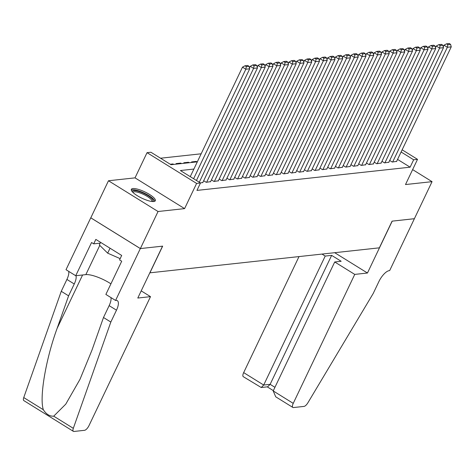 <?xml version="1.0" encoding="UTF-8"?>
<svg xmlns="http://www.w3.org/2000/svg" width="475" height="475" viewBox="0 0 475 475"><rect width="100%" height="100%" fill="white"/><g stroke="black" fill="none" stroke-linecap="round" stroke-linejoin="round"><path stroke-width="0.71" d="M132.887 188.551A13.27 3.473 25.5 0 0 131.355 189.323A13.27 3.473 25.5 0 0 139.49 196.971A13.27 3.473 25.5 0 0 153.787 201.519A13.27 3.473 25.5 0 0 155.313 200.747A13.27 3.473 25.5 0 0 147.185 193.099A13.27 3.473 25.5 0 0 132.887 188.551M414.414 218.714L392.207 221.136L367.46 273.018L354.748 274.402L293.235 403.364A5.106 1.918 121.8 0 0 292.873 407.449A5.106 1.918 121.8 0 0 293.443 407.556L304.024 406.404A5.106 1.918 121.8 0 0 307.895 402.776L373.213 293.473L378.866 281.61A11.911 4.483 -58.2 0 1 389.245 270.643L389.666 270.596L414.39 218.696L392.089 221.148L379.365 247.831L149.922 272.822L162.652 246.139L140.368 248.567L90.802 217.817L108.478 180.755L158.044 211.512L184.591 208.62L196.608 183.421L147.042 152.665L150.919 152.243L171.012 164.712L197.321 161.844M184.591 208.62L135.025 177.864L108.478 180.755M135.025 177.864L147.042 152.665M201.162 153.793L160.55 158.217M414.378 218.72L432.054 181.664L412.633 169.611M140.368 248.567L158.044 211.512M389.708 160.467L392.261 162.046L396.631 161.363M381.959 161.31L384.512 162.889L388.877 162.213M374.205 162.153L376.758 163.738L381.128 163.056M366.457 162.996L369.01 164.582L373.374 163.899M358.702 163.839L361.255 165.425L365.625 164.742M350.954 164.688L353.507 166.268L357.871 165.585M343.199 165.532L345.753 167.117L350.122 166.434M335.451 166.375L338.004 167.96L342.368 167.277M327.697 167.218L330.25 168.803L334.62 168.12M319.948 168.067L322.501 169.646L326.865 168.963M312.194 168.91L314.747 170.489L319.117 169.807M304.445 169.753L306.998 171.338L311.363 170.656M296.691 170.596L299.244 172.182L303.614 171.499M288.942 171.439L291.496 173.025L295.86 172.342M281.194 172.288L283.741 173.868L288.111 173.185M273.44 173.132L275.993 174.711L280.357 174.034M265.691 173.975L268.238 175.56L272.608 174.877M257.937 174.818L260.49 176.403L264.854 175.72M250.188 175.661L252.736 177.246L257.106 176.563M242.434 176.51L244.987 178.089L249.351 177.407M234.686 177.353L237.233 178.938L241.603 178.256M226.931 178.196L229.484 179.782L233.848 179.099M219.183 179.039L221.73 180.625L226.1 179.942M211.428 179.888L213.982 181.468L218.346 180.785M203.68 180.732L206.227 182.311L210.597 181.628M200.408 182.946L202.843 182.477M172.71 164.528L172.989 163.946L170.264 164.243M180.464 163.679L180.737 163.103L176.088 163.614L176.837 164.077M188.213 162.836L188.492 162.26L183.837 162.765L184.585 163.234M195.967 161.993L196.24 161.417L191.591 161.922L192.339 162.385M173.737 164.415L172.989 163.946M181.486 163.572L180.737 163.103M189.24 162.723L188.492 162.26M196.988 161.88L196.24 161.417M193.883 169.058L180.393 170.531L200.486 183L196.953 190.41L410.115 167.188L397.563 159.404M190.344 176.468L190.024 176.504M402.141 149.809L417.525 159.351L405.502 184.555L432.054 181.664M417.525 159.351L413.648 159.778L401.102 151.988M410.115 167.188L413.648 159.778M200.486 183L196.608 183.421M193.61 178.731L245.836 69.225L242.487 67.147L190.261 176.652M196.442 180.488L249.713 68.804L245.836 69.225L246.335 66.613L249.048 66.316L247.707 65.485L244.993 65.782L246.335 66.613M242.487 67.147L244.993 65.782M249.048 66.316L249.713 68.804M132.329 191.793A11.483 3.004 -154.5 0 1 132.323 191.651A11.483 3.004 -154.5 0 1 142.779 192.921A11.483 3.004 -154.5 0 1 153.217 200.794A11.483 3.004 -154.5 0 1 152.784 201.548M152.036 201.489A10.634 2.785 25.5 0 0 152.089 201.198A10.634 2.785 25.5 0 0 143.118 194.222A10.634 2.785 25.5 0 0 132.846 192.333M154.749 201.275A13.187 3.45 25.5 0 0 144.257 193.105A13.187 3.45 25.5 0 0 131.308 190.089M100.569 242.345L99.334 244.94L107.677 253.163L120.163 258.632M110.034 248.217L107.677 253.163M150.504 296.649L88.991 425.618A5.106 1.918 121.8 0 1 84.544 430.314L73.963 431.466A5.106 1.918 121.8 0 1 73.393 431.359A5.106 1.918 121.8 0 1 73.316 428.331L110.829 322.056L116.482 310.193A11.911 4.483 121.8 0 0 117.337 300.663A11.911 4.483 121.8 0 0 116.007 300.408L115.579 300.455L140.327 248.573L162.533 246.157L137.792 298.039L150.504 296.649L141.2 290.884M73.393 431.359L23.827 400.603A5.106 1.918 -58.2 0 1 23.75 397.575L61.263 291.3L68.596 295.848L57.095 328.439C45.743 359.361 39.253 397.753 43.35 409.741C46.229 414.253 49.685 416.397 53.717 416.171L65.764 404.154L79.996 379.317L91.99 350.093L103.491 317.502L109.149 305.645A11.911 4.483 121.8 0 0 110.936 297.576M103.491 317.502L110.829 322.056M61.263 291.3L66.916 279.442A11.911 4.483 121.8 0 0 68.703 271.368M75.982 275.702A11.911 4.483 121.8 0 1 74.254 283.991L68.596 295.848M140.327 248.573L90.761 217.817L66.013 269.699L75.727 275.726L91.562 242.523L93.706 243.853L100.189 243.147M115.579 300.455L105.872 294.429L121.707 261.226L119.563 259.896L121.683 255.449L95.831 239.406L93.706 243.853M75.727 275.726L85.844 274.627A19.143 5.005 -154.5 0 1 110.918 283.848M299.012 256.583L243.669 372.608L263.696 385.035L270.132 384.334L274.936 387.315M325.209 256.072L263.696 385.035L261.232 387.511L267.663 386.81L270.132 384.334L331.645 255.372L325.209 256.072L321.997 254.078M367.46 273.018L334.709 252.694M354.748 274.402L334.721 261.974L341.157 261.274L331.645 255.372M334.721 261.974L273.208 390.937L293.235 403.364M261.232 387.511L243.307 376.693A5.106 1.918 -58.2 0 1 243.669 372.608M292.873 407.449L275.726 396.815L273.208 390.937M199.28 182.246L253.591 68.382L250.242 66.304L249.476 67.913M202.742 182.691L257.468 67.961L253.591 68.382L254.083 65.77L256.797 65.473L255.461 64.642L252.748 64.938L254.083 65.77M250.242 66.304L252.748 64.938M256.797 65.473L257.468 67.961M206.619 182.269L261.339 67.539L257.99 65.461L257.224 67.064M210.49 181.848L265.216 67.118L261.339 67.539L261.838 64.927L264.551 64.63L263.209 63.798L260.496 64.095L261.838 64.927M257.99 65.461L260.496 64.095M264.551 64.63L265.216 67.118M214.368 181.426L269.093 66.696L265.745 64.618L264.979 66.221M218.245 181.005L272.971 66.274L269.093 66.696L269.586 64.078L272.3 63.787L270.964 62.955L268.25 63.246L269.586 64.078M265.745 64.618L268.25 63.246M272.3 63.787L272.971 66.274M222.122 180.583L276.842 65.847L273.493 63.769L272.727 65.378M225.993 180.162L280.719 65.425L276.842 65.847L277.341 63.234L280.054 62.938L278.712 62.106L275.999 62.403L277.341 63.234M273.493 63.769L275.999 62.403M280.054 62.938L280.719 65.425M229.87 179.74L284.596 65.004L281.248 62.926L280.482 64.535M233.748 179.318L288.473 64.582L284.596 65.004L285.089 62.391L287.803 62.094L286.467 61.263L283.753 61.56L285.089 62.391M281.248 62.926L283.753 61.56M287.803 62.094L288.473 64.582M237.625 178.891L292.345 64.161L288.996 62.083L288.23 63.692M241.496 178.469L296.222 63.739L292.345 64.161L292.843 61.548L295.557 61.251L294.215 60.42L291.502 60.717L292.843 61.548M288.996 62.083L291.502 60.717M295.557 61.251L296.222 63.739M245.373 178.048L300.099 63.318L296.75 61.239L295.984 62.843M249.25 177.626L303.976 62.896L300.099 63.318L300.592 60.705L303.305 60.408L301.969 59.577L299.256 59.874L300.592 60.705M296.75 61.239L299.256 59.874M303.305 60.408L303.976 62.896M253.127 177.205L307.848 62.474L304.499 60.396L303.733 61.999M256.999 176.783L311.725 62.047L307.848 62.474L308.346 59.856L311.06 59.565L309.718 58.734L307.004 59.025L308.346 59.856M304.499 60.396L307.004 59.025M311.06 59.565L311.725 62.047M260.876 176.362L315.602 61.625L312.253 59.547L311.487 61.156M264.753 175.94L319.479 61.204L315.602 61.625L316.095 59.013L318.808 58.716L317.472 57.885L314.759 58.182L316.095 59.013M312.253 59.547L314.759 58.182M318.808 58.716L319.479 61.204M268.63 175.518L323.35 60.782L320.002 58.704L319.236 60.313M272.502 175.091L327.228 60.361L323.35 60.782L323.849 58.17L326.562 57.873L325.221 57.042L322.507 57.338L323.849 58.17M320.002 58.704L322.507 57.338M326.562 57.873L327.228 60.361M276.379 174.669L331.105 59.939L327.756 57.861L326.99 59.464M280.256 174.248L334.982 59.517L331.105 59.939L331.598 57.327L334.311 57.03L332.975 56.198L330.262 56.495L331.598 57.327M327.756 57.861L330.262 56.495M334.311 57.03L334.982 59.517M284.133 173.826L338.853 59.096L335.504 57.018L334.738 58.621M288.004 173.405L342.73 58.674L338.853 59.096L339.352 56.478L342.065 56.187L340.723 55.355L338.01 55.646L339.352 56.478M335.504 57.018L338.01 55.646M342.065 56.187L342.73 58.674M291.882 172.983L346.608 58.247L343.259 56.169L342.493 57.778M295.759 172.562L350.485 57.825L346.608 58.247L347.1 55.634L349.814 55.337L348.478 54.506L345.764 54.803L347.1 55.634M343.259 56.169L345.764 54.803M349.814 55.337L350.485 57.825M299.636 172.14L354.356 57.404L351.007 55.326L350.241 56.935M303.507 171.718L358.233 56.982L354.356 57.404L354.855 54.791L357.568 54.494L356.226 53.663L353.513 53.96L354.855 54.791M351.007 55.326L353.513 53.96M357.568 54.494L358.233 56.982M307.384 171.297L362.11 56.561L358.762 54.483L357.996 56.092M311.262 170.869L365.988 56.139L362.11 56.561L362.603 53.948L365.317 53.651L363.981 52.82L361.267 53.117L362.603 53.948M358.762 54.483L361.267 53.117M365.317 53.651L365.988 56.139M315.139 170.448L369.859 55.718L366.51 53.639L365.744 55.243M319.01 170.026L373.736 55.296L369.859 55.718L370.358 53.105L373.071 52.808L371.729 51.977L369.016 52.274L370.358 53.105M366.51 53.639L369.016 52.274M373.071 52.808L373.736 55.296M322.887 169.605L377.613 54.874L374.264 52.796L373.498 54.399M326.764 169.183L381.49 54.447L377.613 54.874L378.106 52.256L380.819 51.965L379.483 51.134L376.77 51.425L378.106 52.256M374.264 52.796L376.77 51.425M380.819 51.965L381.49 54.447M330.636 168.762L385.362 54.025L382.013 51.947L381.247 53.556M334.513 168.34L389.239 53.604L385.362 54.025L385.86 51.413L388.574 51.116L387.232 50.285L384.518 50.582L385.86 51.413M382.013 51.947L384.518 50.582M388.574 51.116L389.239 53.604M338.39 167.918L393.116 53.182L389.767 51.104L389.001 52.713M342.267 167.497L396.993 52.761L393.116 53.182L393.609 50.57L396.322 50.273L394.986 49.442L392.273 49.738L393.609 50.57M389.767 51.104L392.273 49.738M396.322 50.273L396.993 52.761M346.138 167.069L400.864 52.339L397.516 50.261L396.75 51.87M350.016 166.648L404.742 51.917L400.864 52.339L401.363 49.727L404.077 49.43L402.735 48.598L400.021 48.895L401.363 49.727M397.516 50.261L400.021 48.895M404.077 49.43L404.742 51.917M353.893 166.226L408.619 51.496L405.27 49.418L404.504 51.021M357.77 165.805L412.496 51.074L408.619 51.496L409.112 48.883L411.825 48.587L410.489 47.755L407.776 48.052L409.112 48.883M405.27 49.418L407.776 48.052M411.825 48.587L412.496 51.074M361.641 165.383L416.367 50.653L413.018 48.575L412.253 50.178M365.518 164.962L420.244 50.225L416.367 50.653L416.866 48.034L419.579 47.743L418.238 46.912L415.524 47.203L416.866 48.034M413.018 48.575L415.524 47.203M419.579 47.743L420.244 50.225M369.396 164.54L424.122 49.804L420.773 47.726L420.007 49.335M373.273 164.118L427.999 49.382L424.122 49.804L424.614 47.191L427.328 46.894L425.992 46.063L423.278 46.36L424.614 47.191M420.773 47.726L423.278 46.36M427.328 46.894L427.999 49.382M377.144 163.697L431.87 48.961L428.521 46.882L427.755 48.492M381.021 163.269L435.747 48.539L431.87 48.961L432.369 46.348L435.082 46.051L433.74 45.22L431.027 45.517L432.369 46.348M428.521 46.882L431.027 45.517M435.082 46.051L435.747 48.539M384.898 162.848L439.624 48.118L436.276 46.039L435.51 47.642M388.776 162.426L443.502 47.696L439.624 48.118L440.117 45.505L442.831 45.208L441.495 44.377L438.781 44.674L440.117 45.505M436.276 46.039L438.781 44.674M442.831 45.208L443.502 47.696M392.647 162.005L447.373 47.274L444.024 45.196L443.258 46.799M396.524 161.583L451.25 46.853L447.373 47.274L447.872 44.656L450.585 44.365L449.243 43.534L446.53 43.825L447.872 44.656M444.024 45.196L446.53 43.825M450.585 44.365L451.25 46.853M109.149 305.645L116.482 310.193M74.254 283.991L66.916 279.442M23.75 397.575L43.35 409.741M53.717 416.171L73.316 428.331M57.095 328.439L82.591 274.978M99.786 245.385L85.844 274.627M267.241 386.852L273.351 390.646"/></g></svg>
